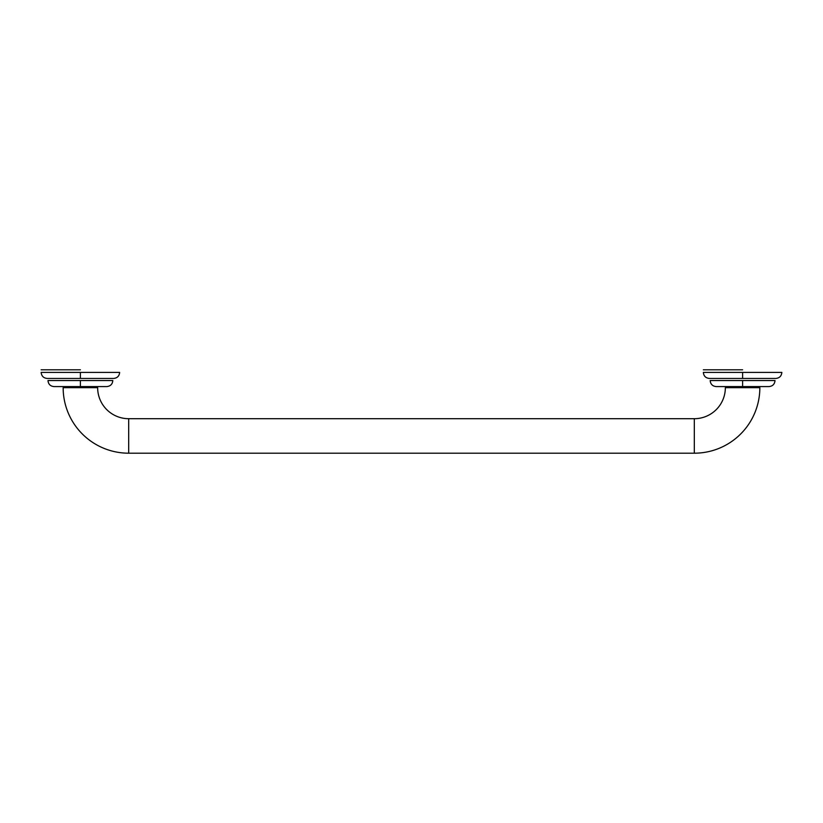 <?xml version="1.0" encoding="UTF-8"?>
<svg xmlns="http://www.w3.org/2000/svg" width="823" height="823" viewBox="0 0 823 823"><rect width="100%" height="100%" fill="white"/><g stroke="black" fill="none" stroke-linecap="round" stroke-linejoin="round"><path stroke-width="1.23" d="M63.155 387.664L97.649 387.664A31.037 31.037 0 0 0 128.686 418.701L128.686 453.195A65.531 65.531 0 0 1 63.155 387.664A65.531 65.531 0 0 0 128.686 453.195L694.314 453.195L128.686 453.195L128.686 418.701A31.037 31.037 0 0 1 97.649 387.664M725.351 387.664A31.037 31.037 0 0 1 694.314 418.701L128.686 418.701L694.314 418.701L694.314 453.195L694.314 418.701A31.037 31.037 0 0 0 725.351 387.664L759.845 387.664A65.531 65.531 0 0 1 694.314 453.195A65.531 65.531 0 0 0 759.845 387.664M742.603 386.584L742.603 380.545L775.019 380.545C774.659 384.207 772.653 386.224 768.98 386.584L716.226 386.584C712.553 386.224 710.537 384.207 710.177 380.545L742.603 380.545L742.603 386.584M80.397 386.584L80.397 380.545L112.823 380.545C112.463 384.207 110.447 386.224 106.774 386.584L54.02 386.584C50.347 386.224 48.341 384.207 47.981 380.545L80.397 380.545L80.397 386.584M742.603 369.805L703.356 369.805L742.603 369.805M703.356 372.408L742.603 372.408L742.603 378.446L709.395 378.446C705.723 378.086 703.706 376.07 703.356 372.408M775.811 378.446L742.603 378.446L742.603 372.408L781.85 372.408C781.49 376.07 779.474 378.086 775.811 378.446M80.397 369.805L41.15 369.805L80.397 369.805M41.15 372.408L80.397 372.408L80.397 378.446L47.189 378.446C43.526 378.086 41.51 376.07 41.15 372.408M113.605 378.446L80.397 378.446L80.397 372.408L119.644 372.408C119.294 376.07 117.278 378.086 113.605 378.446"/></g></svg>
